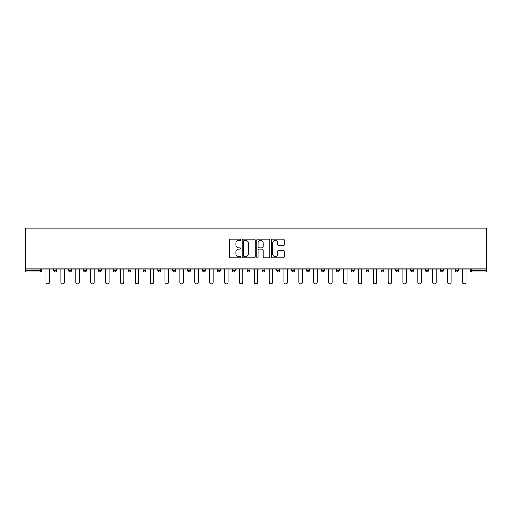 <?xml version="1.0" encoding="UTF-8"?>
<svg xmlns="http://www.w3.org/2000/svg" width="512" height="512" viewBox="0 0 512 512"><rect width="100%" height="100%" fill="white"/><g stroke="black" fill="none" stroke-linecap="round" stroke-linejoin="round"><path stroke-width="0.77" d="M240.749 239.814A0.653 0.653 0 0 0 240.096 239.162L230.15 239.162A0.934 0.934 0 0 0 229.216 240.096L229.216 256.941A0.934 0.934 0 0 0 230.15 257.875L240.096 257.875A0.653 0.653 0 0 0 240.749 257.216A0.653 0.653 0 0 0 240.096 256.563L238.81 256.563A2.995 2.995 0 0 1 235.814 253.568L235.814 252.166A2.995 2.995 0 0 1 238.81 249.171L240.096 249.171A0.653 0.653 0 0 0 240.749 248.518A0.653 0.653 0 0 0 240.096 247.859L238.81 247.859A2.995 2.995 0 0 1 235.814 244.87L235.814 243.462A2.995 2.995 0 0 1 238.81 240.467L240.096 240.467A0.653 0.653 0 0 0 240.749 239.814M283.347 245.754A0.934 0.934 0 0 0 284.282 244.819L284.282 240.096A0.934 0.934 0 0 0 283.347 239.162L272.307 239.162A0.934 0.934 0 0 0 271.366 240.096L271.366 256.941A0.934 0.934 0 0 0 272.307 257.875L283.347 257.875A0.934 0.934 0 0 0 284.282 256.941L284.282 251.232A0.934 0.934 0 0 0 283.347 250.298L278.618 250.298A0.934 0.934 0 0 0 277.683 251.232L277.683 254.061A2.502 2.502 0 0 1 275.181 256.563A2.502 2.502 0 0 1 272.678 254.061L272.678 242.976A2.502 2.502 0 0 1 275.181 240.467A2.502 2.502 0 0 1 277.683 242.976L277.683 244.819A0.934 0.934 0 0 0 278.618 245.754L283.347 245.754M486.4 268.966L25.6 268.966L25.6 228.07L486.4 228.07L486.4 271.917L471.622 271.917A1.427 1.427 0 0 1 470.195 270.49L470.195 268.966M255.181 240.096A0.934 0.934 0 0 0 254.246 239.162L243.206 239.162A0.934 0.934 0 0 0 242.272 240.096L242.272 256.941A0.934 0.934 0 0 0 243.206 257.875L254.246 257.875A0.934 0.934 0 0 0 255.181 256.941L255.181 240.096M257.754 239.162L268.794 239.162A0.934 0.934 0 0 1 269.728 240.096L269.728 256.941A0.934 0.934 0 0 1 268.794 257.875L264.07 257.875A0.934 0.934 0 0 1 263.136 256.941L263.136 250.106A0.934 0.934 0 0 0 262.202 249.171L259.066 249.171A0.934 0.934 0 0 0 258.131 250.106L258.131 257.216A0.653 0.653 0 0 1 257.472 257.875A0.653 0.653 0 0 1 256.819 257.216L256.819 240.096A0.934 0.934 0 0 1 257.754 239.162M40.378 271.917A1.427 1.427 0 0 0 41.805 270.49L40.378 270.49L40.378 271.917A1.427 1.427 0 0 0 41.805 270.49L41.805 268.966L41.805 270.49A1.427 1.427 0 0 1 40.378 271.917L25.6 271.917L25.6 270.49L40.378 270.49L40.378 268.966M25.6 268.966L25.6 270.49M53.818 270.49A1.427 1.427 0 0 0 55.245 271.917A1.427 1.427 0 0 0 56.678 270.49A1.427 1.427 0 0 1 55.245 271.917A1.427 1.427 0 0 0 56.678 270.49L56.678 268.966L56.678 270.49L53.818 270.49A1.427 1.427 0 0 0 55.245 271.917A1.427 1.427 0 0 1 53.818 270.49L53.818 268.966M68.685 268.966L68.685 270.49L68.685 268.966M71.546 268.966L71.546 270.49L71.546 268.966M83.558 270.49A1.427 1.427 0 0 0 84.986 271.917A1.427 1.427 0 0 0 86.419 270.49A1.427 1.427 0 0 1 84.986 271.917A1.427 1.427 0 0 0 86.419 270.49L86.419 268.966L86.419 270.49L83.558 270.49A1.427 1.427 0 0 0 84.986 271.917A1.427 1.427 0 0 1 83.558 270.49L83.558 268.966M98.426 268.966L98.426 270.49L98.426 268.966M101.286 268.966L101.286 270.49A1.427 1.427 0 0 1 99.859 271.917A1.427 1.427 0 0 1 98.426 270.49A1.427 1.427 0 0 0 99.859 271.917A1.427 1.427 0 0 0 101.286 270.49A1.427 1.427 0 0 1 99.859 271.917A1.427 1.427 0 0 1 98.426 270.49L101.286 270.49M113.299 270.49A1.427 1.427 0 0 0 114.726 271.917A1.427 1.427 0 0 0 116.16 270.49A1.427 1.427 0 0 1 114.726 271.917A1.427 1.427 0 0 0 116.16 270.49L116.16 268.966L116.16 270.49L113.299 270.49A1.427 1.427 0 0 0 114.726 271.917A1.427 1.427 0 0 1 113.299 270.49L113.299 268.966M131.027 268.966L131.027 270.49A1.427 1.427 0 0 1 129.6 271.917A1.427 1.427 0 0 1 128.166 270.49L128.166 268.966M144.467 271.917A1.427 1.427 0 0 0 145.901 270.49L145.901 268.966L145.901 270.49A1.427 1.427 0 0 1 144.467 271.917A1.427 1.427 0 0 1 143.04 270.49L143.04 268.966M160.768 268.966L160.768 270.49A1.427 1.427 0 0 1 159.341 271.917A1.427 1.427 0 0 1 157.914 270.49L157.914 268.966M175.642 268.966L175.642 270.49A1.427 1.427 0 0 1 174.214 271.917A1.427 1.427 0 0 1 172.781 270.49L172.781 268.966M187.654 268.966L187.654 270.49L187.654 268.966M190.509 268.966L190.509 270.49A1.427 1.427 0 0 1 189.082 271.917A1.427 1.427 0 0 1 187.654 270.49L190.509 270.49A1.427 1.427 0 0 1 189.082 271.917A1.427 1.427 0 0 0 190.509 270.49M205.382 268.966L205.382 270.49A1.427 1.427 0 0 1 203.955 271.917A1.427 1.427 0 0 1 202.522 270.49L202.522 268.966M217.395 268.966L217.395 270.49L217.395 268.966M220.256 268.966L220.256 270.49A1.427 1.427 0 0 1 218.822 271.917A1.427 1.427 0 0 1 217.395 270.49L220.256 270.49A1.427 1.427 0 0 1 218.822 271.917M235.123 268.966L235.123 270.49L232.262 270.49A1.427 1.427 0 0 0 233.696 271.917A1.427 1.427 0 0 1 232.262 270.49L232.262 268.966M248.563 271.917A1.427 1.427 0 0 0 249.997 270.49L249.997 268.966L249.997 270.49A1.427 1.427 0 0 1 248.563 271.917A1.427 1.427 0 0 1 247.136 270.49L247.136 268.966M264.864 268.966L264.864 270.49A1.427 1.427 0 0 1 263.437 271.917A1.427 1.427 0 0 1 262.003 270.49L262.003 268.966M276.877 268.966L276.877 270.49L276.877 268.966M279.738 268.966L279.738 270.49A1.427 1.427 0 0 1 278.304 271.917A1.427 1.427 0 0 1 276.877 270.49L279.738 270.49A1.427 1.427 0 0 1 278.304 271.917M293.178 271.917A1.427 1.427 0 0 0 294.605 270.49L294.605 268.966L294.605 270.49A1.427 1.427 0 0 1 293.178 271.917A1.427 1.427 0 0 1 291.744 270.49L291.744 268.966M306.618 270.49L309.478 270.49A1.427 1.427 0 0 1 308.045 271.917A1.427 1.427 0 0 0 309.478 270.49L309.478 268.966L309.478 270.49A1.427 1.427 0 0 1 308.045 271.917A1.427 1.427 0 0 1 306.618 270.49L306.618 268.966M324.346 268.966L324.346 270.49A1.427 1.427 0 0 1 322.918 271.917A1.427 1.427 0 0 1 321.491 270.49L321.491 268.966M336.358 268.966L336.358 270.49L336.358 268.966M339.219 268.966L339.219 270.49A1.427 1.427 0 0 1 337.786 271.917A1.427 1.427 0 0 1 336.358 270.49L339.219 270.49A1.427 1.427 0 0 1 337.786 271.917M351.232 268.966L351.232 270.49L351.232 268.966M354.086 268.966L354.086 270.49A1.427 1.427 0 0 1 352.659 271.917A1.427 1.427 0 0 1 351.232 270.49L354.086 270.49A1.427 1.427 0 0 1 352.659 271.917M366.099 268.966L366.099 270.49L366.099 268.966M368.96 268.966L368.96 270.49L368.96 268.966M380.973 268.966L380.973 270.49L380.973 268.966M383.834 268.966L383.834 270.49A1.427 1.427 0 0 1 382.4 271.917A1.427 1.427 0 0 1 380.973 270.49A1.427 1.427 0 0 0 382.4 271.917A1.427 1.427 0 0 0 383.834 270.49A1.427 1.427 0 0 1 382.4 271.917A1.427 1.427 0 0 1 380.973 270.49L383.834 270.49M398.701 268.966L398.701 270.49A1.427 1.427 0 0 1 397.274 271.917A1.427 1.427 0 0 1 395.84 270.49L395.84 268.966M413.574 268.966L413.574 270.49L410.714 270.49A1.427 1.427 0 0 0 412.141 271.917A1.427 1.427 0 0 1 410.714 270.49L410.714 268.966M428.442 268.966L428.442 270.49A1.427 1.427 0 0 1 427.014 271.917A1.427 1.427 0 0 1 425.581 270.49L425.581 268.966M440.454 268.966L440.454 270.49L440.454 268.966M443.315 268.966L443.315 270.49L443.315 268.966M458.182 268.966L458.182 270.49A1.427 1.427 0 0 1 456.755 271.917A1.427 1.427 0 0 1 455.322 270.49L455.322 268.966M70.118 271.917A1.427 1.427 0 0 1 68.685 270.49A1.427 1.427 0 0 0 70.118 271.917A1.427 1.427 0 0 0 71.546 270.49A1.427 1.427 0 0 1 70.118 271.917A1.427 1.427 0 0 1 68.685 270.49L71.546 270.49M233.696 271.917A1.427 1.427 0 0 0 235.123 270.49A1.427 1.427 0 0 1 233.696 271.917A1.427 1.427 0 0 1 232.262 270.49M367.533 271.917A1.427 1.427 0 0 1 366.099 270.49A1.427 1.427 0 0 0 367.533 271.917A1.427 1.427 0 0 0 368.96 270.49A1.427 1.427 0 0 1 367.533 271.917A1.427 1.427 0 0 1 366.099 270.49L368.96 270.49M412.141 271.917A1.427 1.427 0 0 0 413.574 270.49A1.427 1.427 0 0 1 412.141 271.917A1.427 1.427 0 0 1 410.714 270.49M441.882 271.917A1.427 1.427 0 0 1 440.454 270.49A1.427 1.427 0 0 0 441.882 271.917A1.427 1.427 0 0 0 443.315 270.49A1.427 1.427 0 0 1 441.882 271.917A1.427 1.427 0 0 1 440.454 270.49L443.315 270.49M471.622 268.966L471.622 271.917A1.427 1.427 0 0 1 470.195 270.49L486.4 270.49M244.237 240.467A0.653 0.653 0 0 0 243.578 241.126L243.578 255.91A0.653 0.653 0 0 0 244.237 256.563L245.594 256.563A2.995 2.995 0 0 0 248.582 253.568L248.582 243.462A2.995 2.995 0 0 0 245.594 240.467L244.237 240.467M263.136 243.021A2.502 2.502 0 0 0 260.634 240.518A2.502 2.502 0 0 0 258.131 243.021L258.131 246.925A0.934 0.934 0 0 0 259.066 247.859L262.202 247.859A0.934 0.934 0 0 0 263.136 246.925L263.136 243.021M46.048 268.966L46.048 282.17A1.766 1.766 0 0 0 47.808 283.93A1.766 1.766 0 0 0 49.574 282.17L49.574 268.966M60.915 268.966L60.915 282.17A1.766 1.766 0 0 0 62.682 283.93A1.766 1.766 0 0 0 64.448 282.17L64.448 268.966M75.789 268.966L75.789 282.17A1.766 1.766 0 0 0 77.555 283.93A1.766 1.766 0 0 0 79.315 282.17L79.315 268.966M90.656 268.966L90.656 282.17A1.766 1.766 0 0 0 92.422 283.93A1.766 1.766 0 0 0 94.189 282.17L94.189 268.966M105.53 268.966L105.53 282.17A1.766 1.766 0 0 0 107.296 283.93A1.766 1.766 0 0 0 109.056 282.17L109.056 268.966M120.403 268.966L120.403 282.17A1.766 1.766 0 0 0 122.163 283.93A1.766 1.766 0 0 0 123.93 282.17L123.93 268.966M135.27 268.966L135.27 282.17A1.766 1.766 0 0 0 137.037 283.93A1.766 1.766 0 0 0 138.797 282.17L138.797 268.966M150.144 268.966L150.144 282.17A1.766 1.766 0 0 0 151.904 283.93A1.766 1.766 0 0 0 153.67 282.17L153.67 268.966M165.011 268.966L165.011 282.17A1.766 1.766 0 0 0 166.778 283.93A1.766 1.766 0 0 0 168.538 282.17L168.538 268.966M179.885 268.966L179.885 282.17A1.766 1.766 0 0 0 181.645 283.93A1.766 1.766 0 0 0 183.411 282.17L183.411 268.966M194.752 268.966L194.752 282.17A1.766 1.766 0 0 0 196.518 283.93A1.766 1.766 0 0 0 198.278 282.17L198.278 268.966M209.626 268.966L209.626 282.17A1.766 1.766 0 0 0 211.386 283.93A1.766 1.766 0 0 0 213.152 282.17L213.152 268.966M224.493 268.966L224.493 282.17A1.766 1.766 0 0 0 226.259 283.93A1.766 1.766 0 0 0 228.019 282.17L228.019 268.966M239.366 268.966L239.366 282.17A1.766 1.766 0 0 0 241.126 283.93A1.766 1.766 0 0 0 242.893 282.17L242.893 268.966M254.234 268.966L254.234 282.17A1.766 1.766 0 0 0 256 283.93A1.766 1.766 0 0 0 257.766 282.17L257.766 268.966M269.107 268.966L269.107 282.17A1.766 1.766 0 0 0 270.874 283.93A1.766 1.766 0 0 0 272.634 282.17L272.634 268.966M283.981 268.966L283.981 282.17A1.766 1.766 0 0 0 285.741 283.93A1.766 1.766 0 0 0 287.507 282.17L287.507 268.966M298.848 268.966L298.848 282.17A1.766 1.766 0 0 0 300.614 283.93A1.766 1.766 0 0 0 302.374 282.17L302.374 268.966M313.722 268.966L313.722 282.17A1.766 1.766 0 0 0 315.482 283.93A1.766 1.766 0 0 0 317.248 282.17L317.248 268.966M328.589 268.966L328.589 282.17A1.766 1.766 0 0 0 330.355 283.93A1.766 1.766 0 0 0 332.115 282.17L332.115 268.966M343.462 268.966L343.462 282.17A1.766 1.766 0 0 0 345.222 283.93A1.766 1.766 0 0 0 346.989 282.17L346.989 268.966M358.33 268.966L358.33 282.17A1.766 1.766 0 0 0 360.096 283.93A1.766 1.766 0 0 0 361.856 282.17L361.856 268.966M373.203 268.966L373.203 282.17A1.766 1.766 0 0 0 374.963 283.93A1.766 1.766 0 0 0 376.73 282.17L376.73 268.966M388.07 268.966L388.07 282.17A1.766 1.766 0 0 0 389.837 283.93A1.766 1.766 0 0 0 391.597 282.17L391.597 268.966M402.944 268.966L402.944 282.17A1.766 1.766 0 0 0 404.704 283.93A1.766 1.766 0 0 0 406.47 282.17L406.47 268.966M417.811 268.966L417.811 282.17A1.766 1.766 0 0 0 419.578 283.93A1.766 1.766 0 0 0 421.344 282.17L421.344 268.966M432.685 268.966L432.685 282.17A1.766 1.766 0 0 0 434.445 283.93A1.766 1.766 0 0 0 436.211 282.17L436.211 268.966M447.552 268.966L447.552 282.17A1.766 1.766 0 0 0 449.318 283.93A1.766 1.766 0 0 0 451.085 282.17L451.085 268.966M462.426 268.966L462.426 282.17A1.766 1.766 0 0 0 464.192 283.93A1.766 1.766 0 0 0 465.952 282.17L465.952 268.966M129.6 271.917A1.427 1.427 0 0 0 131.027 270.49L128.166 270.49M145.901 270.49L143.04 270.49M159.341 271.917A1.427 1.427 0 0 0 160.768 270.49L157.914 270.49M174.214 271.917A1.427 1.427 0 0 0 175.642 270.49L172.781 270.49M203.955 271.917A1.427 1.427 0 0 0 205.382 270.49L202.522 270.49M249.997 270.49L247.136 270.49M263.437 271.917A1.427 1.427 0 0 0 264.864 270.49L262.003 270.49M294.605 270.49L291.744 270.49M322.918 271.917A1.427 1.427 0 0 0 324.346 270.49L321.491 270.49M397.274 271.917A1.427 1.427 0 0 0 398.701 270.49L395.84 270.49M427.014 271.917A1.427 1.427 0 0 0 428.442 270.49L425.581 270.49M456.755 271.917A1.427 1.427 0 0 0 458.182 270.49L455.322 270.49M471.622 271.917A1.427 1.427 0 0 1 470.195 270.49"/></g></svg>
